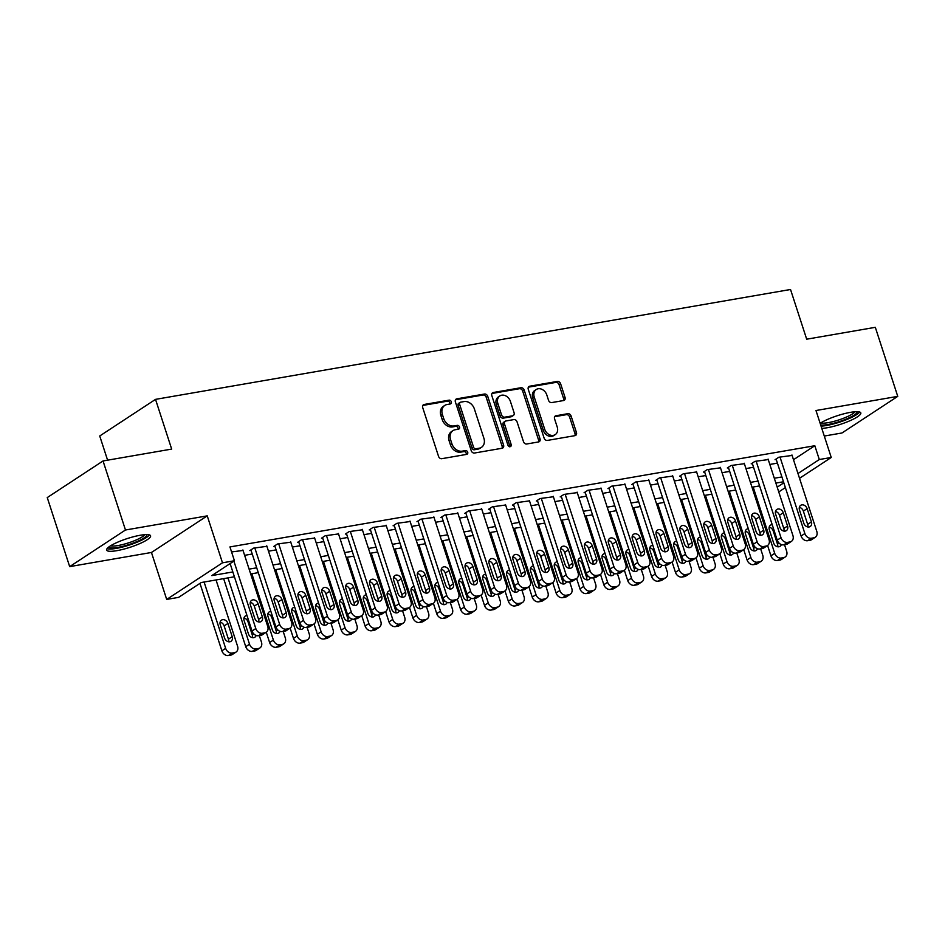 <?xml version="1.0" encoding="UTF-8"?>
<svg xmlns="http://www.w3.org/2000/svg" width="945" height="945" viewBox="0 0 945 945"><rect width="100%" height="100%" fill="white"/><g stroke="black" fill="none" stroke-linecap="round" stroke-linejoin="round"><path stroke-width="1.42" d="M451.32 401.779A2.032 1.618 56.7 0 0 449.064 400.16L424.163 404.472A2.906 2.303 56.7 0 0 423.443 404.755A2.906 2.303 56.7 0 0 422.698 407.59L438.551 456.388A2.906 2.303 56.7 0 0 441.776 458.691L466.676 454.38A2.032 1.618 56.7 0 0 465.448 450.588L462.223 451.143A9.308 7.383 56.7 0 1 451.899 443.772L450.588 439.697A9.308 7.383 56.7 0 1 452.974 430.625A9.308 7.383 56.7 0 1 455.266 429.727L458.479 429.172A2.032 1.618 56.7 0 0 457.25 425.38L454.025 425.935A9.308 7.383 56.7 0 1 443.713 418.552L442.39 414.489A9.308 7.383 56.7 0 1 444.788 405.417A9.308 7.383 56.7 0 1 447.068 404.519L450.292 403.964A2.032 1.618 56.7 0 0 451.32 401.779M449.82 404.035A2.032 1.618 56.7 0 0 447.552 401.152L422.828 405.429M466.204 454.462A2.032 1.618 56.7 0 0 463.936 451.58L460.711 452.135L462.223 451.143M458.018 429.254A2.032 1.618 56.7 0 0 455.738 426.36L452.525 426.927L454.025 425.935M821.796 428.392A23.105 4.583 162 0 0 827.064 427.766A23.105 4.583 162 0 0 850.063 420.69A23.105 4.583 162 0 0 860.8 412.906A23.105 4.583 162 0 0 850.583 412.327A23.105 4.583 162 0 0 820.142 423.313M140.38 535.224A23.105 4.583 162 0 0 117.369 542.312A23.105 4.583 162 0 0 106.631 550.084A23.105 4.583 162 0 0 116.849 550.663A23.105 4.583 162 0 0 139.86 543.576A23.105 4.583 162 0 0 150.586 535.803A23.105 4.583 162 0 0 140.38 535.224M563.586 400.538A2.906 2.303 56.7 0 0 564.295 400.255A2.906 2.303 56.7 0 0 565.051 397.42L560.598 383.729A2.906 2.303 56.7 0 0 557.373 381.426L529.72 386.21A2.906 2.303 56.7 0 0 529.011 386.481A2.906 2.303 56.7 0 0 528.267 389.316L544.119 438.114A2.906 2.303 56.7 0 0 547.344 440.429L574.997 435.645A2.906 2.303 56.7 0 0 575.706 435.361A2.906 2.303 56.7 0 0 576.45 432.526L571.087 415.989A2.906 2.303 56.7 0 0 567.862 413.686L556.026 415.729A2.906 2.303 56.7 0 0 555.306 416.013A2.906 2.303 56.7 0 0 554.561 418.848L557.231 427.045A7.784 6.166 56.7 0 1 555.223 434.629A7.784 6.166 56.7 0 1 544.686 429.219L534.256 397.089A7.784 6.166 56.7 0 1 536.252 389.505A7.784 6.166 56.7 0 1 546.789 394.915L548.525 400.278A2.906 2.303 56.7 0 0 551.75 402.582L563.586 400.538M793.493 459.719L814.814 445.721L819.303 459.53L831.246 457.474L799.529 478.288M103.04 460.959L125.472 530.003L69.682 566.622L47.25 497.578L103.04 460.959L171.671 449.088L155.523 399.369L790.528 289.489L806.687 339.196L875.318 327.324L897.75 396.368L815.984 410.52L831.246 457.474M69.682 566.622L151.448 552.471L207.238 515.864L125.472 530.003M207.238 515.864L222.488 562.807L234.431 560.739L211.81 575.588L232.836 571.949M814.814 445.721L229.942 546.931L234.431 560.739M487.726 396.333A2.906 2.303 56.7 0 0 484.502 394.03L456.848 398.814A2.906 2.303 56.7 0 0 456.14 399.097A2.906 2.303 56.7 0 0 455.384 401.932L471.248 450.73A2.906 2.303 56.7 0 0 474.473 453.033L502.114 448.249A2.906 2.303 56.7 0 0 502.834 447.965A2.906 2.303 56.7 0 0 503.579 445.13L487.726 396.333L486.214 397.325A2.906 2.303 56.7 0 0 482.989 395.022L455.514 399.77M493.29 392.506L520.943 387.722A2.906 2.303 56.7 0 1 524.168 390.037L540.02 438.823A2.906 2.303 56.7 0 1 539.264 441.669A2.906 2.303 56.7 0 1 538.555 441.941L526.719 443.996A2.906 2.303 56.7 0 1 523.495 441.681L517.069 421.895A2.906 2.303 56.7 0 0 513.844 419.592L505.988 420.95A2.906 2.303 56.7 0 0 505.28 421.234A2.906 2.303 56.7 0 0 504.535 424.069L511.221 444.67A2.032 1.618 56.7 0 1 507.949 445.237L491.825 395.624A2.906 2.303 56.7 0 1 492.569 392.789A2.906 2.303 56.7 0 1 493.29 392.506L492.038 393.333M824.276 436.047L841.96 432.987L897.75 396.368M243.042 550.451L231.572 551.939M266.915 546.328L253.626 548.124L249.858 550.592L251.051 550.392M290.776 542.194L277.499 543.989L273.731 546.458L274.924 546.257M314.65 538.059L301.372 539.855L297.604 542.335L298.797 542.123M338.523 533.925L325.245 535.732L321.477 538.201L322.67 538M362.396 529.802L349.118 531.598L345.35 534.067L346.543 533.866M386.269 525.668L372.991 527.464L369.223 529.944L370.416 529.732M410.142 521.534L396.865 523.329L393.096 525.81L394.289 525.597M434.015 517.411L420.738 519.207L416.958 521.675L418.162 521.475M457.888 513.277L444.611 515.072L440.831 517.541L442.036 517.34M481.761 509.142L468.484 510.938L464.704 513.418L465.897 513.206M505.634 505.008L492.345 506.815L488.577 509.284L489.77 509.083M529.507 500.885L516.218 502.681L512.45 505.15L513.643 504.949M553.38 496.751L540.091 498.547L536.323 501.027L537.516 500.815M577.253 492.617L563.964 494.412L560.196 496.893L561.389 496.68M601.126 488.494L587.837 490.29L584.069 492.758L585.262 492.558M624.999 484.36L611.71 486.155L607.942 488.624L609.135 488.423M648.872 480.225L635.583 482.021L631.815 484.502L633.008 484.289M672.745 476.103L659.456 477.898L655.688 480.367L656.881 480.166M696.619 471.968L683.329 473.764L679.561 476.233L680.754 476.032M720.492 467.834L707.203 469.63L703.434 472.11L704.627 471.898M744.365 463.7L731.076 465.495L727.307 467.976L728.5 467.763M768.238 459.577L754.949 461.373L751.18 463.841L752.374 463.641M244.625 555.329L252.232 554.006M268.498 551.195L276.094 549.884M292.359 547.06L299.967 545.749M316.232 542.938L323.84 541.615M340.106 538.804L347.713 537.481M363.979 534.669L371.586 533.358M387.852 530.535L395.459 529.224M411.725 526.412L419.332 525.089M435.598 522.278L443.205 520.967M459.471 518.143L467.078 516.832M483.344 514.021L490.951 512.698M507.217 509.887L514.824 508.564M531.09 505.752L538.697 504.441M554.963 501.618L562.57 500.307M578.836 497.495L586.443 496.172M602.709 493.361L610.316 492.05M626.582 489.226L634.189 487.915M650.455 485.104L658.063 483.781M674.328 480.97L681.936 479.658M698.201 476.835L705.809 475.524M722.074 472.713L729.682 471.39M745.948 468.578L753.555 467.255M769.821 464.444L777.416 463.133M792.111 455.443L778.822 457.238L775.054 459.719L776.247 459.506M155.523 399.369L99.733 435.988L107.588 460.168M234.407 576.781L201.261 582.522L178.64 597.358L166.698 599.425L222.488 562.807M151.448 552.471L166.698 599.425M785.366 487.585L778.751 491.932M797.982 473.528L819.303 459.53M249.102 569.138L256.709 567.815M272.975 565.004L280.582 563.692M296.848 560.869L304.455 559.558M320.721 556.747L328.328 555.424M344.594 552.612L352.202 551.289M368.467 548.478L376.075 547.167M392.34 544.344L399.948 543.032M416.213 540.221L423.821 538.898M440.086 536.087L447.694 534.775M463.96 531.952L471.567 530.641M487.833 527.83L495.44 526.507M511.706 523.695L519.313 522.384M535.579 519.561L543.186 518.25M559.452 515.438L567.059 514.115M583.325 511.304L590.932 509.981M607.198 507.17L614.805 505.858M631.071 503.035L638.678 501.724M654.944 498.913L662.551 497.59M678.817 494.778L686.424 493.467M702.69 490.644L710.286 489.333M726.563 486.521L734.159 485.198M750.424 482.387L758.032 481.064M774.298 478.253L781.905 476.941M783.476 481.773L775.869 483.084M759.603 485.895L751.996 487.218M735.73 490.03L728.122 491.341M711.857 494.164L704.249 495.475M687.984 498.287L680.376 499.61M664.111 502.421L656.503 503.744M640.237 506.555L632.642 507.867M616.376 510.69L608.769 512.001M592.503 514.812L584.896 516.135M568.63 518.947L561.023 520.258M544.757 523.081L537.15 524.392M520.884 527.204L513.277 528.527M497.011 531.338L489.404 532.661M473.138 535.472L465.531 536.784M449.265 539.595L441.658 540.918M425.392 543.729L417.784 545.052M401.519 547.864L393.911 549.175M377.646 551.998L370.038 553.309M353.773 556.121L346.165 557.444M329.899 560.255L322.292 561.566M306.026 564.389L298.419 565.701M282.153 568.512L274.546 569.835M258.28 572.646L250.673 573.969M777.203 487.171L783.818 482.824M444.788 405.417L443.276 406.397A9.308 7.383 56.7 0 0 440.878 415.481L442.39 414.489M452.525 426.927A9.308 7.383 56.7 0 1 442.201 419.545L440.878 415.481M452.974 430.625L451.462 431.617A9.308 7.383 56.7 0 0 449.076 440.689L450.588 439.697M460.711 452.135A9.308 7.383 56.7 0 1 450.399 444.752L449.076 440.689M501.949 448.284A2.906 2.303 56.7 0 0 502.067 446.123L486.214 397.325M460.664 402.168A2.032 1.618 56.7 0 0 459.636 404.342L473.551 447.174A2.032 1.618 56.7 0 0 475.808 448.792L479.209 448.202A9.308 7.383 56.7 0 0 481.501 447.316A9.308 7.383 56.7 0 0 483.887 438.232L474.378 408.949A9.308 7.383 56.7 0 0 464.054 401.578L460.664 402.168M460.156 402.357L458.656 403.35A2.032 1.618 56.7 0 0 458.124 405.334L459.636 404.342M481.501 447.316L479.989 448.296A9.308 7.383 56.7 0 1 477.697 449.194L474.307 449.785A2.032 1.618 56.7 0 1 472.051 448.166L458.124 405.334M491.955 393.474L519.431 388.714L520.943 387.722M538.39 441.976A2.906 2.303 56.7 0 0 538.508 439.815L522.656 391.017A2.906 2.303 56.7 0 0 519.431 388.714M505.28 421.234L503.768 422.214A2.906 2.303 56.7 0 0 503.023 425.061L509.721 445.662L511.221 444.67M509.757 446.855A2.032 1.618 56.7 0 0 509.721 445.662M510.394 401.365A7.784 6.166 56.7 0 0 499.858 395.943A7.784 6.166 56.7 0 0 497.861 403.527L501.535 414.855A2.906 2.303 56.7 0 0 504.76 417.158L512.615 415.8A2.906 2.303 56.7 0 0 513.324 415.516A2.906 2.303 56.7 0 0 514.068 412.681L510.394 401.365M499.858 395.943L498.346 396.935A7.784 6.166 56.7 0 0 496.349 404.519L497.861 403.527M513.324 415.516L511.812 416.509A2.906 2.303 56.7 0 1 511.103 416.78L503.248 418.139A2.906 2.303 56.7 0 1 500.023 415.835L496.349 404.519M536.252 389.505L534.74 390.498A7.784 6.166 56.7 0 0 532.744 398.081L534.256 397.089M555.223 434.629L553.723 435.621A7.784 6.166 56.7 0 1 543.186 430.199L532.744 398.081M574.82 435.669A2.906 2.303 56.7 0 0 574.95 433.507L569.575 416.981A2.906 2.303 56.7 0 0 566.35 414.666L554.691 416.686M563.421 400.562A2.906 2.303 56.7 0 0 563.539 398.4L559.097 384.721A2.906 2.303 56.7 0 0 555.873 382.406L528.385 387.166M199.962 583.36L221.874 650.81A5.93 4.701 -123.3 0 0 228.442 655.511L230.84 655.098A5.93 4.701 -123.3 0 0 232.293 654.531L236.061 652.05A5.93 4.701 56.7 0 0 237.585 646.274L216.039 579.958M236.061 652.05A5.93 4.701 56.7 0 1 234.608 652.629L232.222 653.042A5.93 4.701 56.7 0 1 225.642 648.341L204.096 582.025M228.584 641.773A4.737 3.756 56.7 0 0 228.43 639.174L224.13 625.921A4.737 3.756 56.7 0 0 220.114 622.176M232.21 636.706L227.899 623.452A4.737 3.756 56.7 0 0 221.473 620.144A4.737 3.756 56.7 0 0 220.256 624.763L224.567 638.029A4.737 3.756 56.7 0 0 230.982 641.324A4.737 3.756 56.7 0 0 232.21 636.706L228.43 639.174M242.889 549.978L267.742 626.476A5.93 4.701 56.7 0 1 266.218 632.264A5.93 4.701 56.7 0 1 264.765 632.831L262.367 633.245A5.93 4.701 56.7 0 1 255.8 628.543L233.887 561.094M230.119 563.574L252.031 631.024L255.8 628.543M262.356 616.908A4.737 3.756 -123.3 0 1 261.139 621.538A4.737 3.756 -123.3 0 1 254.725 618.231L250.413 604.977A4.737 3.756 -123.3 0 1 251.63 600.347A4.737 3.756 -123.3 0 1 258.056 603.654L262.356 616.908L258.587 619.388A4.737 3.756 -123.3 0 1 258.741 621.975M250.271 602.378A4.737 3.756 -123.3 0 1 254.288 606.123L258.587 619.388M266.218 632.264L262.45 634.733A5.93 4.701 -123.3 0 1 260.985 635.3L258.599 635.713A5.93 4.701 -123.3 0 1 252.031 631.024M146.924 534.587A19.999 3.969 -18 0 1 137.568 541.308A19.999 3.969 -18 0 1 117.723 547.415A19.999 3.969 -18 0 1 108.888 546.942M110.636 545.749A18.522 3.674 162 0 0 118.019 545.537A18.522 3.674 162 0 0 144.809 534.657M107.057 548.667A22.963 4.548 162 0 0 116.211 548.407A22.963 4.548 162 0 0 149.416 534.905M857.127 411.689A19.999 3.969 -18 0 1 857.15 412.091A19.999 3.969 -18 0 1 841.676 420.82A19.999 3.969 -18 0 1 820.673 424.943M821.063 426.136A22.963 4.548 162 0 0 843.483 420.797A22.963 4.548 162 0 0 859.631 412.008M820.851 422.864A18.522 3.674 162 0 0 838.794 419.946A18.522 3.674 162 0 0 855.012 411.76M223.646 578.647L245.747 646.687A5.93 4.701 -123.3 0 0 252.315 651.377L254.701 650.963A5.93 4.701 -123.3 0 0 256.166 650.396L259.934 647.927A5.93 4.701 56.7 0 0 261.458 642.139L259.332 635.595M259.934 647.927A5.93 4.701 56.7 0 1 258.481 648.494L256.083 648.908A5.93 4.701 56.7 0 1 249.515 644.207L227.969 577.891M252.457 637.639A4.737 3.756 56.7 0 0 252.303 635.052L248.003 621.786A4.737 3.756 56.7 0 0 243.987 618.042M246.999 615.514A4.737 3.756 56.7 0 0 245.346 616.01A4.737 3.756 56.7 0 0 244.129 620.641L248.44 633.894A4.737 3.756 56.7 0 0 254.855 637.202A4.737 3.756 56.7 0 0 256.142 635.453M266.266 632.229L269.62 642.553A5.93 4.701 -123.3 0 0 276.188 647.254L278.574 646.841A5.93 4.701 -123.3 0 0 280.039 646.262L283.807 643.793A5.93 4.701 56.7 0 0 285.331 638.017L283.205 631.461M283.807 643.793A5.93 4.701 56.7 0 1 282.354 644.36L279.956 644.774A5.93 4.701 56.7 0 1 273.388 640.084L251.842 573.757M276.33 633.516A4.737 3.756 56.7 0 0 276.176 630.917L271.876 617.664A4.737 3.756 56.7 0 0 267.86 613.907M270.872 611.38A4.737 3.756 56.7 0 0 269.219 611.887A4.737 3.756 56.7 0 0 268.002 616.506L272.314 629.76A4.737 3.756 56.7 0 0 278.728 633.067A4.737 3.756 56.7 0 0 280.015 631.331M290.139 628.094L293.493 638.418A5.93 4.701 -123.3 0 0 300.061 643.12L302.447 642.706A5.93 4.701 -123.3 0 0 303.912 642.139L307.68 639.659A5.93 4.701 56.7 0 0 309.204 633.882L307.078 627.326M307.68 639.659A5.93 4.701 56.7 0 1 306.227 640.226L303.829 640.639A5.93 4.701 56.7 0 1 297.262 635.95L275.716 569.634M300.203 629.382A4.737 3.756 56.7 0 0 300.049 626.783L295.75 613.529A4.737 3.756 56.7 0 0 291.733 609.785M294.734 607.245A4.737 3.756 56.7 0 0 293.092 607.753A4.737 3.756 56.7 0 0 291.875 612.372L296.187 625.637A4.737 3.756 56.7 0 0 302.601 628.933A4.737 3.756 56.7 0 0 303.888 627.197M314.012 623.96L317.366 634.296A5.93 4.701 -123.3 0 0 323.934 638.985L326.32 638.572A5.93 4.701 -123.3 0 0 327.785 638.005L331.553 635.536A5.93 4.701 56.7 0 0 333.077 629.748L330.951 623.204M331.553 635.536A5.93 4.701 56.7 0 1 330.088 636.103L327.702 636.517A5.93 4.701 56.7 0 1 321.135 631.815L299.589 565.5M324.076 625.247A4.737 3.756 56.7 0 0 323.922 622.649L319.623 609.395A4.737 3.756 56.7 0 0 315.606 605.65M318.607 603.123A4.737 3.756 56.7 0 0 316.965 603.619A4.737 3.756 56.7 0 0 315.748 608.249L320.06 621.503A4.737 3.756 56.7 0 0 326.474 624.799A4.737 3.756 56.7 0 0 327.761 623.062M266.75 545.844L291.615 622.353A5.93 4.701 56.7 0 1 290.091 628.13A5.93 4.701 56.7 0 1 288.638 628.697L286.24 629.11A5.93 4.701 56.7 0 1 279.673 624.421L254.819 547.911M250.897 549.907L275.905 626.889L279.673 624.421M286.229 612.785A4.737 3.756 -123.3 0 1 285.012 617.404A4.737 3.756 -123.3 0 1 278.598 614.096L274.286 600.843A4.737 3.756 -123.3 0 1 275.503 596.224A4.737 3.756 -123.3 0 1 281.929 599.52L286.229 612.785L282.46 615.254A4.737 3.756 -123.3 0 1 282.614 617.853M274.144 598.244A4.737 3.756 -123.3 0 1 278.161 602L282.46 615.254M290.091 628.13L286.323 630.61A5.93 4.701 -123.3 0 1 284.858 631.177L282.472 631.591A5.93 4.701 -123.3 0 1 275.905 626.889M290.623 541.721L315.488 618.219A5.93 4.701 56.7 0 1 313.964 623.995A5.93 4.701 56.7 0 1 312.5 624.574L310.114 624.988A5.93 4.701 56.7 0 1 303.546 620.286L278.692 543.777M274.771 545.785L299.778 622.755L303.546 620.286M310.102 608.651A4.737 3.756 -123.3 0 1 308.885 613.27A4.737 3.756 -123.3 0 1 302.471 609.974L298.159 596.708A4.737 3.756 -123.3 0 1 299.376 592.09A4.737 3.756 -123.3 0 1 305.802 595.397L310.102 608.651L306.334 611.12A4.737 3.756 -123.3 0 1 306.487 613.718M298.018 594.121A4.737 3.756 -123.3 0 1 302.034 597.866L306.334 611.12M313.964 623.995L310.196 626.476A5.93 4.701 -123.3 0 1 308.731 627.043L306.345 627.456A5.93 4.701 -123.3 0 1 299.778 622.755M314.496 537.587L339.361 614.085A5.93 4.701 56.7 0 1 337.837 619.873A5.93 4.701 56.7 0 1 336.373 620.44L333.987 620.853A5.93 4.701 56.7 0 1 327.419 616.152L302.565 539.654M298.644 541.65L323.651 618.632L327.419 616.152M333.975 604.516A4.737 3.756 -123.3 0 1 332.758 609.147A4.737 3.756 -123.3 0 1 326.344 605.839L322.032 592.586A4.737 3.756 -123.3 0 1 323.249 587.955A4.737 3.756 -123.3 0 1 329.675 591.263L333.975 604.516L330.207 606.997A4.737 3.756 -123.3 0 1 330.36 609.584M321.891 589.987A4.737 3.756 -123.3 0 1 325.907 593.732L330.207 606.997M337.837 619.873L334.069 622.342A5.93 4.701 -123.3 0 1 332.605 622.909L330.218 623.322A5.93 4.701 -123.3 0 1 323.651 618.632M338.369 533.452L363.234 609.962A5.93 4.701 56.7 0 1 361.711 615.738A5.93 4.701 56.7 0 1 360.246 616.305L357.86 616.719A5.93 4.701 56.7 0 1 351.292 612.017L326.438 535.52M322.517 537.516L347.524 614.498L351.292 612.017M357.848 600.382A4.737 3.756 -123.3 0 1 356.631 605.013A4.737 3.756 -123.3 0 1 350.217 601.705L345.905 588.452A4.737 3.756 -123.3 0 1 347.122 583.833A4.737 3.756 -123.3 0 1 353.548 587.129L357.848 600.382L354.08 602.863A4.737 3.756 -123.3 0 1 354.233 605.461M345.752 585.853A4.737 3.756 -123.3 0 1 349.78 589.609L354.08 602.863M361.711 615.738L357.942 618.207A5.93 4.701 -123.3 0 1 356.478 618.786L354.091 619.199A5.93 4.701 -123.3 0 1 347.524 614.498M337.885 619.837L341.239 630.161A5.93 4.701 -123.3 0 0 347.807 634.863L350.193 634.449A5.93 4.701 -123.3 0 0 351.658 633.871L355.426 631.402A5.93 4.701 56.7 0 0 356.95 625.625L354.812 619.069M355.426 631.402A5.93 4.701 56.7 0 1 353.962 631.969L351.575 632.382A5.93 4.701 56.7 0 1 345.008 627.681L323.462 561.365M347.949 621.125A4.737 3.756 56.7 0 0 347.795 618.526L343.496 605.261A4.737 3.756 56.7 0 0 339.468 601.516M342.48 598.988A4.737 3.756 56.7 0 0 340.838 599.484A4.737 3.756 56.7 0 0 339.621 604.115L343.933 617.368A4.737 3.756 56.7 0 0 350.347 620.676A4.737 3.756 56.7 0 0 351.635 618.928M362.242 529.318L387.107 605.828A5.93 4.701 56.7 0 1 385.584 611.604A5.93 4.701 56.7 0 1 384.119 612.171L381.733 612.584A5.93 4.701 56.7 0 1 375.165 607.895L350.311 531.385M346.39 533.393L371.397 610.364L375.165 607.895M381.721 596.26A4.737 3.756 -123.3 0 1 380.504 600.878A4.737 3.756 -123.3 0 1 374.09 597.583L369.779 584.317A4.737 3.756 -123.3 0 1 370.995 579.698A4.737 3.756 -123.3 0 1 377.421 582.994L381.721 596.26L377.953 598.728A4.737 3.756 -123.3 0 1 378.106 601.327M369.625 581.73A4.737 3.756 -123.3 0 1 373.641 585.475L377.953 598.728M385.584 611.604L381.815 614.085A5.93 4.701 -123.3 0 1 380.351 614.652L377.965 615.065A5.93 4.701 -123.3 0 1 371.397 610.364M361.758 615.703L365.113 626.027A5.93 4.701 -123.3 0 0 371.68 630.728L374.066 630.315A5.93 4.701 -123.3 0 0 375.531 629.748L379.299 627.267A5.93 4.701 56.7 0 0 380.823 621.491L378.685 614.935M379.299 627.267A5.93 4.701 56.7 0 1 377.835 627.834L375.448 628.248A5.93 4.701 56.7 0 1 368.881 623.558L347.335 557.243M371.822 616.99A4.737 3.756 56.7 0 0 371.668 614.392L367.357 601.138A4.737 3.756 56.7 0 0 363.341 597.382M366.353 594.854A4.737 3.756 56.7 0 0 364.711 595.362A4.737 3.756 56.7 0 0 363.494 599.981L367.806 613.234A4.737 3.756 56.7 0 0 374.22 616.542A4.737 3.756 56.7 0 0 375.508 614.805M385.631 611.569L388.986 621.893A5.93 4.701 -123.3 0 0 395.553 626.594L397.939 626.181A5.93 4.701 -123.3 0 0 399.404 625.614L403.172 623.133A5.93 4.701 56.7 0 0 404.696 617.357L402.558 610.813M403.172 623.133A5.93 4.701 56.7 0 1 401.708 623.712L399.322 624.125A5.93 4.701 56.7 0 1 392.754 619.424L371.208 553.108M395.695 612.856A4.737 3.756 56.7 0 0 395.542 610.257L391.23 597.004A4.737 3.756 56.7 0 0 387.214 593.259M390.226 590.719A4.737 3.756 56.7 0 0 388.584 591.227A4.737 3.756 56.7 0 0 387.367 595.858L391.667 609.112A4.737 3.756 56.7 0 0 398.093 612.407A4.737 3.756 56.7 0 0 399.381 610.671M374.185 527.263L399.038 603.76A5.93 4.701 56.7 0 0 405.606 608.462L407.992 608.048A5.93 4.701 56.7 0 0 409.457 607.481L412.859 617.77A5.93 4.701 -123.3 0 0 419.426 622.46L421.813 622.046A5.93 4.701 -123.3 0 0 423.265 621.479L427.045 619.01A5.93 4.701 56.7 0 0 428.569 613.222L426.431 606.678M427.045 619.01A5.93 4.701 56.7 0 1 425.581 619.577L423.195 619.991A5.93 4.701 56.7 0 1 416.627 615.289L395.081 548.974M419.556 608.722A4.737 3.756 56.7 0 0 419.415 606.135L415.103 592.869A4.737 3.756 56.7 0 0 411.087 589.125M414.099 586.597A4.737 3.756 56.7 0 0 412.457 587.093A4.737 3.756 56.7 0 0 411.24 591.724L415.54 604.977A4.737 3.756 56.7 0 0 421.966 608.285A4.737 3.756 56.7 0 0 423.254 606.536M433.377 603.312L436.732 613.636A5.93 4.701 -123.3 0 0 443.299 618.337L445.686 617.924A5.93 4.701 -123.3 0 0 447.139 617.345L450.919 614.876A5.93 4.701 56.7 0 0 452.431 609.1L450.304 602.544M450.919 614.876A5.93 4.701 56.7 0 1 449.454 615.443L447.068 615.856A5.93 4.701 56.7 0 1 440.5 611.167L418.954 544.852M443.429 604.599A4.737 3.756 56.7 0 0 443.288 602L438.976 588.747A4.737 3.756 56.7 0 0 434.96 584.99M437.972 582.463A4.737 3.756 56.7 0 0 436.33 582.97A4.737 3.756 56.7 0 0 435.113 587.589L439.413 600.843A4.737 3.756 56.7 0 0 445.839 604.15A4.737 3.756 56.7 0 0 447.127 602.414M457.25 599.177L460.605 609.501A5.93 4.701 -123.3 0 0 467.173 614.203L469.559 613.789A5.93 4.701 -123.3 0 0 471.012 613.222L474.78 610.742A5.93 4.701 56.7 0 0 476.304 604.965L474.177 598.409M474.78 610.742A5.93 4.701 56.7 0 1 473.327 611.32L470.941 611.734A5.93 4.701 56.7 0 1 464.373 607.033L442.827 540.717M467.303 600.465A4.737 3.756 56.7 0 0 467.161 597.866L462.849 584.612A4.737 3.756 56.7 0 0 458.833 580.868M461.845 578.328A4.737 3.756 56.7 0 0 460.203 578.836A4.737 3.756 56.7 0 0 458.986 583.455L463.286 596.72A4.737 3.756 56.7 0 0 469.712 600.016A4.737 3.756 56.7 0 0 471 598.279M386.115 525.196L410.981 601.693A5.93 4.701 56.7 0 1 409.457 607.481L405.677 609.95A5.93 4.701 -123.3 0 1 404.224 610.517L401.838 610.931A5.93 4.701 -123.3 0 1 395.27 606.241L399.038 603.76M370.263 529.259L395.27 606.241M405.594 592.125A4.737 3.756 -123.3 0 1 404.377 596.744A4.737 3.756 -123.3 0 1 397.951 593.448L393.652 580.195A4.737 3.756 -123.3 0 1 394.868 575.564A4.737 3.756 -123.3 0 1 401.294 578.872L405.594 592.125L401.826 594.594A4.737 3.756 -123.3 0 1 401.979 597.193M393.498 577.596A4.737 3.756 -123.3 0 1 397.514 581.34L401.826 594.594M409.988 521.061L434.854 597.559A5.93 4.701 56.7 0 1 433.33 603.347A5.93 4.701 56.7 0 1 431.865 603.914L429.479 604.327A5.93 4.701 56.7 0 1 422.911 599.626L398.058 523.128M394.136 525.125L419.143 602.107L422.911 599.626M429.467 587.991A4.737 3.756 -123.3 0 1 428.25 592.621A4.737 3.756 -123.3 0 1 421.824 589.314L417.525 576.06A4.737 3.756 -123.3 0 1 418.741 571.43A4.737 3.756 -123.3 0 1 425.155 574.737L429.467 587.991L425.699 590.471A4.737 3.756 -123.3 0 1 425.841 593.058M417.371 573.461A4.737 3.756 -123.3 0 1 421.387 577.206L425.699 590.471M433.33 603.347L429.55 605.816A5.93 4.701 -123.3 0 1 428.097 606.383L425.711 606.796A5.93 4.701 -123.3 0 1 419.143 602.107M433.861 516.927L458.715 593.436A5.93 4.701 56.7 0 1 457.203 599.213A5.93 4.701 56.7 0 1 455.738 599.78L453.352 600.193A5.93 4.701 56.7 0 1 446.784 595.504L421.931 518.994M417.997 520.99L443.016 597.972L446.784 595.504M453.34 583.868A4.737 3.756 -123.3 0 1 452.123 588.487A4.737 3.756 -123.3 0 1 445.697 585.179L441.398 571.926A4.737 3.756 -123.3 0 1 442.614 567.307A4.737 3.756 -123.3 0 1 449.029 570.603L453.34 583.868L449.572 586.337A4.737 3.756 -123.3 0 1 449.714 588.936M441.244 569.327A4.737 3.756 -123.3 0 1 445.26 573.083L449.572 586.337M457.203 599.213L453.423 601.693A5.93 4.701 -123.3 0 1 451.97 602.26L449.584 602.674A5.93 4.701 -123.3 0 1 443.016 597.972M457.734 512.804L482.588 589.302A5.93 4.701 56.7 0 1 481.064 595.078A5.93 4.701 56.7 0 1 479.611 595.657L477.225 596.071A5.93 4.701 56.7 0 1 470.657 591.369L445.804 514.871M441.87 516.868L466.889 593.838L470.657 591.369M477.213 579.734A4.737 3.756 -123.3 0 1 475.996 584.353A4.737 3.756 -123.3 0 1 469.57 581.057L465.271 567.791A4.737 3.756 -123.3 0 1 466.487 563.173A4.737 3.756 -123.3 0 1 472.902 566.48L477.213 579.734L473.445 582.203A4.737 3.756 -123.3 0 1 473.587 584.801M465.117 565.204A4.737 3.756 -123.3 0 1 469.133 568.949L473.445 582.203M481.064 595.078L477.296 597.559A5.93 4.701 -123.3 0 1 475.843 598.126L473.457 598.539A5.93 4.701 -123.3 0 1 466.889 593.838M481.607 508.67L506.461 585.168A5.93 4.701 56.7 0 1 504.937 590.956A5.93 4.701 56.7 0 1 503.484 591.523L501.098 591.936A5.93 4.701 56.7 0 1 494.53 587.235L469.677 510.737M465.743 512.733L490.762 589.715L494.53 587.235M501.086 575.599A4.737 3.756 -123.3 0 1 499.87 580.23A4.737 3.756 -123.3 0 1 493.444 576.922L489.144 563.669A4.737 3.756 -123.3 0 1 490.36 559.038A4.737 3.756 -123.3 0 1 496.775 562.346L501.086 575.599L497.318 578.08A4.737 3.756 -123.3 0 1 497.46 580.667M488.99 561.07A4.737 3.756 -123.3 0 1 493.006 564.815L497.318 578.08M504.937 590.956L501.169 593.425A5.93 4.701 -123.3 0 1 499.716 593.992L497.33 594.405A5.93 4.701 -123.3 0 1 490.762 589.715M481.123 595.043L484.478 605.379A5.93 4.701 -123.3 0 0 491.046 610.068L493.432 609.655A5.93 4.701 -123.3 0 0 494.885 609.088L498.653 606.619A5.93 4.701 56.7 0 0 500.177 600.831L498.05 594.287M498.653 606.619A5.93 4.701 56.7 0 1 497.2 607.186L494.814 607.6A5.93 4.701 56.7 0 1 488.246 602.898L466.7 536.583M491.176 596.33A4.737 3.756 56.7 0 0 491.034 593.743L486.722 580.478A4.737 3.756 56.7 0 0 482.706 576.733M485.718 574.206A4.737 3.756 56.7 0 0 484.076 574.702A4.737 3.756 56.7 0 0 482.86 579.332L487.159 592.586A4.737 3.756 56.7 0 0 493.585 595.882A4.737 3.756 56.7 0 0 494.873 594.145M505.481 504.535L530.334 581.045A5.93 4.701 56.7 0 1 528.81 586.821A5.93 4.701 56.7 0 1 527.357 587.388L524.971 587.802A5.93 4.701 56.7 0 1 518.403 583.112L493.55 506.603M489.616 508.599L514.635 585.581L518.403 583.112M524.959 571.465A4.737 3.756 -123.3 0 1 523.743 576.096A4.737 3.756 -123.3 0 1 517.317 572.788L513.017 559.534A4.737 3.756 -123.3 0 1 514.234 554.916A4.737 3.756 -123.3 0 1 520.648 558.212L524.959 571.465L521.191 573.946A4.737 3.756 -123.3 0 1 521.333 576.544M512.863 556.936A4.737 3.756 -123.3 0 1 516.88 560.692L521.191 573.946M528.81 586.821L525.042 589.29A5.93 4.701 -123.3 0 1 523.589 589.869L521.203 590.282A5.93 4.701 -123.3 0 1 514.635 585.581M504.996 590.92L508.351 601.244A5.93 4.701 -123.3 0 0 514.919 605.946L517.305 605.532A5.93 4.701 -123.3 0 0 518.758 604.954L522.526 602.485A5.93 4.701 56.7 0 0 524.05 596.708L521.923 590.153M522.526 602.485A5.93 4.701 56.7 0 1 521.073 603.052L518.687 603.465A5.93 4.701 56.7 0 1 512.119 598.764L490.573 532.448M515.049 592.208A4.737 3.756 56.7 0 0 514.907 589.609L510.595 576.356A4.737 3.756 56.7 0 0 506.579 572.599M509.591 570.071A4.737 3.756 56.7 0 0 507.949 570.579A4.737 3.756 56.7 0 0 506.733 575.198L511.032 588.452A4.737 3.756 56.7 0 0 517.458 591.759A4.737 3.756 56.7 0 0 518.746 590.011M529.354 500.413L554.207 576.911A5.93 4.701 56.7 0 1 552.683 582.687A5.93 4.701 56.7 0 1 551.23 583.266L548.844 583.667A5.93 4.701 56.7 0 1 542.276 578.978L517.411 502.468M513.489 504.476L538.508 581.447L542.276 578.978M548.832 567.343A4.737 3.756 -123.3 0 1 547.616 571.961A4.737 3.756 -123.3 0 1 541.19 568.666L536.89 555.4A4.737 3.756 -123.3 0 1 538.107 550.781A4.737 3.756 -123.3 0 1 544.521 554.077L548.832 567.343L545.064 569.811A4.737 3.756 -123.3 0 1 545.206 572.41M536.736 552.813A4.737 3.756 -123.3 0 1 540.753 556.558L545.064 569.811M552.683 582.687L548.915 585.168A5.93 4.701 -123.3 0 1 547.462 585.735L545.076 586.148A5.93 4.701 -123.3 0 1 538.508 581.447M528.869 586.786L532.224 597.11A5.93 4.701 -123.3 0 0 538.792 601.811L541.178 601.398A5.93 4.701 -123.3 0 0 542.631 600.831L546.399 598.35A5.93 4.701 56.7 0 0 547.923 592.574L545.797 586.018M546.399 598.35A5.93 4.701 56.7 0 1 544.946 598.917L542.56 599.331A5.93 4.701 56.7 0 1 535.992 594.641L514.446 528.326M538.922 588.073A4.737 3.756 56.7 0 0 538.78 585.475L534.468 572.221A4.737 3.756 56.7 0 0 530.452 568.477M533.464 565.937A4.737 3.756 56.7 0 0 531.822 566.445A4.737 3.756 56.7 0 0 530.606 571.063L534.905 584.329A4.737 3.756 56.7 0 0 541.331 587.625A4.737 3.756 56.7 0 0 542.619 585.888M553.227 496.279L578.08 572.776A5.93 4.701 56.7 0 1 576.556 578.564A5.93 4.701 56.7 0 1 575.103 579.131L572.717 579.545A5.93 4.701 56.7 0 1 566.149 574.843L541.284 498.346M537.362 500.342L562.381 577.324L566.149 574.843M572.705 563.208A4.737 3.756 -123.3 0 1 571.489 567.827A4.737 3.756 -123.3 0 1 565.063 564.531L560.763 551.278A4.737 3.756 -123.3 0 1 561.98 546.647A4.737 3.756 -123.3 0 1 568.394 549.955L572.705 563.208L568.937 565.677A4.737 3.756 -123.3 0 1 569.079 568.276M560.609 548.679A4.737 3.756 -123.3 0 1 564.626 552.423L568.937 565.677M576.556 578.564L572.788 581.033A5.93 4.701 -123.3 0 1 571.335 581.6L568.949 582.014A5.93 4.701 -123.3 0 1 562.381 577.324M552.742 582.652L556.097 592.976A5.93 4.701 -123.3 0 0 562.665 597.677L565.051 597.264A5.93 4.701 -123.3 0 0 566.504 596.697L570.272 594.216A5.93 4.701 56.7 0 0 571.796 588.44L569.67 581.896M570.272 594.216A5.93 4.701 56.7 0 1 568.819 594.795L566.433 595.208A5.93 4.701 56.7 0 1 559.865 590.507L538.319 524.191M562.795 583.939A4.737 3.756 56.7 0 0 562.653 581.34L558.341 568.087A4.737 3.756 56.7 0 0 554.325 564.342M557.337 561.803A4.737 3.756 56.7 0 0 555.695 562.31A4.737 3.756 56.7 0 0 554.479 566.941L558.779 580.195A4.737 3.756 56.7 0 0 565.204 583.49A4.737 3.756 56.7 0 0 566.492 581.754M577.1 492.144L601.953 568.654A5.93 4.701 56.7 0 1 600.429 574.43A5.93 4.701 56.7 0 1 598.976 574.997L596.59 575.41A5.93 4.701 56.7 0 1 590.023 570.709L565.157 494.211M561.236 496.208L586.254 573.19L590.023 570.709M596.578 559.074A4.737 3.756 -123.3 0 1 595.362 563.704A4.737 3.756 -123.3 0 1 588.936 560.397L584.624 547.143A4.737 3.756 -123.3 0 1 585.853 542.513A4.737 3.756 -123.3 0 1 592.267 545.82L596.578 559.074L592.81 561.554A4.737 3.756 -123.3 0 1 592.952 564.153M584.482 544.544A4.737 3.756 -123.3 0 1 588.499 548.289L592.81 561.554M600.429 574.43L596.661 576.899A5.93 4.701 -123.3 0 1 595.208 577.478L592.822 577.891A5.93 4.701 -123.3 0 1 586.254 573.19M576.615 578.529L579.97 588.853A5.93 4.701 -123.3 0 0 586.538 593.543L588.924 593.129A5.93 4.701 -123.3 0 0 590.377 592.562L594.145 590.093A5.93 4.701 56.7 0 0 595.669 584.305L593.543 577.761M594.145 590.093A5.93 4.701 56.7 0 1 592.692 590.66L590.306 591.074A5.93 4.701 56.7 0 1 583.738 586.372L562.192 520.057M586.668 579.805A4.737 3.756 56.7 0 0 586.526 577.218L582.214 563.952A4.737 3.756 56.7 0 0 578.198 560.208M581.21 557.68A4.737 3.756 56.7 0 0 579.568 558.176A4.737 3.756 56.7 0 0 578.34 562.807L582.652 576.06A4.737 3.756 56.7 0 0 589.078 579.368A4.737 3.756 56.7 0 0 590.353 577.619M600.973 488.01L625.826 564.519A5.93 4.701 56.7 0 1 624.302 570.296A5.93 4.701 56.7 0 1 622.849 570.863L620.463 571.276A5.93 4.701 56.7 0 1 613.896 566.587L589.03 490.077M585.109 492.073L610.127 569.055L613.896 566.587M620.452 554.951A4.737 3.756 -123.3 0 1 619.235 559.57A4.737 3.756 -123.3 0 1 612.809 556.274L608.497 543.009A4.737 3.756 -123.3 0 1 609.726 538.39A4.737 3.756 -123.3 0 1 616.14 541.686L620.452 554.951L616.683 557.42A4.737 3.756 -123.3 0 1 616.825 560.019M608.356 540.41A4.737 3.756 -123.3 0 1 612.372 544.166L616.683 557.42M624.302 570.296L620.534 572.776A5.93 4.701 -123.3 0 1 619.081 573.343L616.695 573.757A5.93 4.701 -123.3 0 1 610.127 569.055M600.488 574.395L603.843 584.719A5.93 4.701 -123.3 0 0 610.411 589.42L612.797 589.007A5.93 4.701 -123.3 0 0 614.25 588.428L618.018 585.959A5.93 4.701 56.7 0 0 619.542 580.183L617.416 573.627M618.018 585.959A5.93 4.701 56.7 0 1 616.565 586.526L614.179 586.939A5.93 4.701 56.7 0 1 607.611 582.25L586.065 515.935M610.541 575.682A4.737 3.756 56.7 0 0 610.399 573.083L606.088 559.83A4.737 3.756 56.7 0 0 602.071 556.073M605.083 553.546A4.737 3.756 56.7 0 0 603.442 554.053A4.737 3.756 56.7 0 0 602.213 558.672L606.525 571.926A4.737 3.756 56.7 0 0 612.951 575.233A4.737 3.756 56.7 0 0 614.226 573.497M624.846 483.887L649.699 560.385A5.93 4.701 56.7 0 1 648.175 566.161A5.93 4.701 56.7 0 1 646.723 566.74L644.336 567.154A5.93 4.701 56.7 0 1 637.769 562.452L612.903 485.954M608.982 487.951L633.989 564.921L637.769 562.452M644.325 550.817A4.737 3.756 -123.3 0 1 643.108 555.436A4.737 3.756 -123.3 0 1 636.682 552.14L632.37 538.886A4.737 3.756 -123.3 0 1 633.599 534.256A4.737 3.756 -123.3 0 1 640.013 537.563L644.325 550.817L640.556 553.286A4.737 3.756 -123.3 0 1 640.698 555.884M632.229 536.287A4.737 3.756 -123.3 0 1 636.245 540.032L640.556 553.286M648.175 566.161L644.407 568.642A5.93 4.701 -123.3 0 1 642.954 569.209L640.568 569.622A5.93 4.701 -123.3 0 1 633.989 564.921M624.361 570.26L627.716 580.584A5.93 4.701 -123.3 0 0 634.284 585.286L636.67 584.872A5.93 4.701 -123.3 0 0 638.123 584.305L641.891 581.825A5.93 4.701 56.7 0 0 643.415 576.048L641.289 569.492M641.891 581.825A5.93 4.701 56.7 0 1 640.438 582.404L638.052 582.817A5.93 4.701 56.7 0 1 631.484 578.116L609.938 511.8M634.414 571.548A4.737 3.756 56.7 0 0 634.272 568.949L629.961 555.695A4.737 3.756 56.7 0 0 625.944 551.951M628.957 549.411A4.737 3.756 56.7 0 0 627.315 549.919A4.737 3.756 56.7 0 0 626.086 554.538L630.398 567.803A4.737 3.756 56.7 0 0 636.824 571.099A4.737 3.756 56.7 0 0 638.099 569.362M648.223 566.138L651.577 576.462A5.93 4.701 -123.3 0 0 658.157 581.151L660.543 580.738A5.93 4.701 -123.3 0 0 661.996 580.171L665.764 577.702A5.93 4.701 56.7 0 0 667.288 571.914L665.162 565.37M665.764 577.702A5.93 4.701 56.7 0 1 664.311 578.269L661.925 578.683A5.93 4.701 56.7 0 1 655.357 573.981L633.8 507.666M658.287 567.413A4.737 3.756 56.7 0 0 658.145 564.827L653.834 551.561A4.737 3.756 56.7 0 0 649.817 547.816M652.83 545.289A4.737 3.756 56.7 0 0 651.188 545.785A4.737 3.756 56.7 0 0 649.959 550.415L654.271 563.669A4.737 3.756 56.7 0 0 660.697 566.976A4.737 3.756 56.7 0 0 661.972 565.228M672.096 562.003L675.451 572.327A5.93 4.701 -123.3 0 0 682.03 577.029L684.416 576.615A5.93 4.701 -123.3 0 0 685.869 576.037L689.637 573.568A5.93 4.701 56.7 0 0 691.161 567.791L689.035 561.236M689.637 573.568A5.93 4.701 56.7 0 1 688.184 574.135L685.798 574.548A5.93 4.701 56.7 0 1 679.231 569.847L657.673 503.531M682.16 563.291A4.737 3.756 56.7 0 0 682.018 560.692L677.707 547.438A4.737 3.756 56.7 0 0 673.691 543.682M676.703 541.154A4.737 3.756 56.7 0 0 675.049 541.662A4.737 3.756 56.7 0 0 673.832 546.281L678.144 559.534A4.737 3.756 56.7 0 0 684.57 562.842A4.737 3.756 56.7 0 0 685.846 561.106M695.969 557.869L699.324 568.193A5.93 4.701 -123.3 0 0 705.903 572.894L708.289 572.481A5.93 4.701 -123.3 0 0 709.742 571.914L713.51 569.433A5.93 4.701 56.7 0 0 715.034 563.657L712.908 557.101M713.51 569.433A5.93 4.701 56.7 0 1 712.057 570L709.671 570.414A5.93 4.701 56.7 0 1 703.104 565.724L681.546 499.409M706.033 559.156A4.737 3.756 56.7 0 0 705.88 556.558L701.58 543.304A4.737 3.756 56.7 0 0 697.564 539.56M700.576 537.02A4.737 3.756 56.7 0 0 698.922 537.528A4.737 3.756 56.7 0 0 697.705 542.146L702.017 555.412A4.737 3.756 56.7 0 0 708.431 558.708A4.737 3.756 56.7 0 0 709.719 556.971M719.842 553.735L723.197 564.059A5.93 4.701 -123.3 0 0 729.764 568.76L732.162 568.347A5.93 4.701 -123.3 0 0 733.615 567.78L737.383 565.299A5.93 4.701 56.7 0 0 738.907 559.523L736.781 552.979M737.383 565.299A5.93 4.701 56.7 0 1 735.931 565.878L733.544 566.291A5.93 4.701 56.7 0 1 726.965 561.59L705.419 495.274M729.906 555.022A4.737 3.756 56.7 0 0 729.753 552.423L725.453 539.17A4.737 3.756 56.7 0 0 721.437 535.425M724.449 532.897A4.737 3.756 56.7 0 0 722.795 533.393A4.737 3.756 56.7 0 0 721.578 538.024L725.89 551.278A4.737 3.756 56.7 0 0 732.304 554.573A4.737 3.756 56.7 0 0 733.592 552.837M743.715 549.612L747.07 559.936A5.93 4.701 -123.3 0 0 753.637 564.626L756.035 564.212A5.93 4.701 -123.3 0 0 757.488 563.645L761.257 561.176A5.93 4.701 56.7 0 0 762.78 555.388L760.654 548.844M761.257 561.176A5.93 4.701 56.7 0 1 759.804 561.743L757.418 562.157A5.93 4.701 56.7 0 1 750.838 557.456L729.292 491.14M753.779 550.888A4.737 3.756 56.7 0 0 753.626 548.301L749.326 535.035A4.737 3.756 56.7 0 0 745.31 531.291M748.322 528.763A4.737 3.756 56.7 0 0 746.668 529.259A4.737 3.756 56.7 0 0 745.451 533.89L749.763 547.143A4.737 3.756 56.7 0 0 756.177 550.451A4.737 3.756 56.7 0 0 757.465 548.702M767.588 545.478L770.943 555.802A5.93 4.701 -123.3 0 0 777.511 560.503L779.897 560.09A5.93 4.701 -123.3 0 0 781.361 559.523L785.13 557.042A5.93 4.701 56.7 0 0 786.653 551.266L784.527 544.71M785.13 557.042A5.93 4.701 56.7 0 1 783.677 557.609L781.279 558.022A5.93 4.701 56.7 0 1 774.711 553.333L753.165 487.018M777.652 546.765A4.737 3.756 56.7 0 0 777.499 544.166L773.199 530.913A4.737 3.756 56.7 0 0 769.183 527.156M772.195 524.629A4.737 3.756 56.7 0 0 770.541 525.136A4.737 3.756 56.7 0 0 769.324 529.755L773.636 543.009A4.737 3.756 56.7 0 0 780.05 546.316A4.737 3.756 56.7 0 0 781.338 544.58M648.719 479.753L673.572 556.251A5.93 4.701 56.7 0 1 672.049 562.039A5.93 4.701 56.7 0 1 670.596 562.606L668.209 563.019A5.93 4.701 56.7 0 1 661.642 558.318L636.776 481.82M632.855 483.816L657.862 560.798L661.642 558.318M668.198 546.683A4.737 3.756 -123.3 0 1 666.981 551.313A4.737 3.756 -123.3 0 1 660.555 548.005L656.243 534.752A4.737 3.756 -123.3 0 1 657.46 530.121A4.737 3.756 -123.3 0 1 663.886 533.429L668.198 546.683L664.429 549.163A4.737 3.756 -123.3 0 1 664.571 551.75M656.102 532.153A4.737 3.756 -123.3 0 1 660.118 535.898L664.429 549.163M672.049 562.039L668.28 564.508A5.93 4.701 -123.3 0 1 666.827 565.075L664.441 565.488A5.93 4.701 -123.3 0 1 657.862 560.798M672.592 475.618L697.445 552.128A5.93 4.701 56.7 0 1 695.922 557.904A5.93 4.701 56.7 0 1 694.469 558.471L692.083 558.885A5.93 4.701 56.7 0 1 685.515 554.195L660.649 477.686M656.728 479.682L681.735 556.664L685.515 554.195M692.071 542.548A4.737 3.756 -123.3 0 1 690.842 547.179A4.737 3.756 -123.3 0 1 684.428 543.871L680.116 530.617A4.737 3.756 -123.3 0 1 681.333 525.999A4.737 3.756 -123.3 0 1 687.759 529.294L692.071 542.548L688.303 545.029A4.737 3.756 -123.3 0 1 688.444 547.627M679.975 528.019A4.737 3.756 -123.3 0 1 683.991 531.775L688.303 545.029M695.922 557.904L692.153 560.373A5.93 4.701 -123.3 0 1 690.701 560.952L688.314 561.365A5.93 4.701 -123.3 0 1 681.735 556.664M696.465 471.496L721.318 547.994A5.93 4.701 56.7 0 1 719.795 553.77A5.93 4.701 56.7 0 1 718.342 554.349L715.956 554.762A5.93 4.701 56.7 0 1 709.376 550.061L684.523 473.551M680.601 475.559L705.608 552.53L709.376 550.061M715.944 538.426A4.737 3.756 -123.3 0 1 714.715 543.044A4.737 3.756 -123.3 0 1 708.301 539.749L703.99 526.483A4.737 3.756 -123.3 0 1 705.206 521.864A4.737 3.756 -123.3 0 1 711.632 525.16L715.944 538.426L712.164 540.894A4.737 3.756 -123.3 0 1 712.317 543.493M703.848 523.896A4.737 3.756 -123.3 0 1 707.864 527.641L712.164 540.894M719.795 553.77L716.026 556.251A5.93 4.701 -123.3 0 1 714.574 556.818L712.176 557.231A5.93 4.701 -123.3 0 1 705.608 552.53M720.338 467.362L745.192 543.859A5.93 4.701 56.7 0 1 743.668 549.647A5.93 4.701 56.7 0 1 742.215 550.214L739.829 550.628A5.93 4.701 56.7 0 1 733.249 545.927L708.396 469.429M704.474 471.425L729.481 548.407L733.249 545.927M739.817 534.291A4.737 3.756 -123.3 0 1 738.588 538.91A4.737 3.756 -123.3 0 1 732.174 535.614L727.863 522.361A4.737 3.756 -123.3 0 1 729.079 517.73A4.737 3.756 -123.3 0 1 735.505 521.038L739.817 534.291L736.037 536.772A4.737 3.756 -123.3 0 1 736.19 539.359M727.721 519.762A4.737 3.756 -123.3 0 1 731.737 523.506L736.037 536.772M743.668 549.647L739.9 552.116A5.93 4.701 -123.3 0 1 738.447 552.683L736.049 553.097A5.93 4.701 -123.3 0 1 729.481 548.407M744.211 463.227L769.065 539.737A5.93 4.701 56.7 0 1 767.541 545.513A5.93 4.701 56.7 0 1 766.088 546.08L763.702 546.493A5.93 4.701 56.7 0 1 757.122 541.792L732.269 465.294M728.347 467.291L753.354 544.273L757.122 541.792M763.678 530.157A4.737 3.756 -123.3 0 1 762.461 534.787A4.737 3.756 -123.3 0 1 756.047 531.48L751.736 518.226A4.737 3.756 -123.3 0 1 752.952 513.607A4.737 3.756 -123.3 0 1 759.378 516.903L763.678 530.157L759.91 532.637A4.737 3.756 -123.3 0 1 760.063 535.236M751.594 515.627A4.737 3.756 -123.3 0 1 755.61 519.384L759.91 532.637M767.541 545.513L763.773 547.982A5.93 4.701 -123.3 0 1 762.308 548.561L759.922 548.974A5.93 4.701 -123.3 0 1 753.354 544.273M768.084 459.093L792.938 535.602A5.93 4.701 56.7 0 1 791.414 541.379A5.93 4.701 56.7 0 1 789.961 541.946L787.563 542.359A5.93 4.701 56.7 0 1 780.995 537.67L756.142 461.16M752.22 463.156L777.227 540.138L780.995 537.67M787.551 526.034A4.737 3.756 -123.3 0 1 786.334 530.653A4.737 3.756 -123.3 0 1 779.92 527.357L775.609 514.092A4.737 3.756 -123.3 0 1 776.825 509.473A4.737 3.756 -123.3 0 1 783.251 512.769L787.551 526.034L783.783 528.503A4.737 3.756 -123.3 0 1 783.937 531.102M775.467 511.505A4.737 3.756 -123.3 0 1 779.483 515.249L783.783 528.503M791.414 541.379L787.646 543.859A5.93 4.701 -123.3 0 1 786.181 544.426L783.795 544.84A5.93 4.701 -123.3 0 1 777.227 540.138M791.945 454.97L816.811 531.468A5.93 4.701 56.7 0 1 815.287 537.244A5.93 4.701 56.7 0 1 813.834 537.823L811.436 538.237A5.93 4.701 56.7 0 1 804.868 533.535L780.015 457.037M776.093 459.034L801.1 536.004L804.868 533.535M811.424 521.9A4.737 3.756 -123.3 0 1 810.208 526.519A4.737 3.756 -123.3 0 1 803.793 523.223L799.482 509.969A4.737 3.756 -123.3 0 1 800.698 505.339A4.737 3.756 -123.3 0 1 807.124 508.646L811.424 521.9L807.656 524.369A4.737 3.756 -123.3 0 1 807.81 526.967M799.34 507.37A4.737 3.756 -123.3 0 1 803.356 511.115L807.656 524.369M815.287 537.244L811.519 539.725A5.93 4.701 -123.3 0 1 810.054 540.292L807.668 540.705A5.93 4.701 -123.3 0 1 801.1 536.004M447.552 401.152L449.064 400.16M463.936 451.58L465.448 450.588M455.738 426.36L457.25 425.38M442.201 419.545L443.713 418.552M450.399 444.752L451.899 443.772M422.911 405.299L424.163 404.472M502.067 446.123L503.579 445.13M455.596 399.64L456.848 398.814M482.989 395.022L484.502 394.03M472.051 448.166L473.551 447.174M474.307 449.785L475.808 448.792M477.697 449.194L479.209 448.202M522.656 391.017L524.168 390.037M538.508 439.815L540.02 438.823M503.023 425.061L504.535 424.069M500.023 415.835L501.535 414.855M503.248 418.139L504.76 417.158M511.103 416.78L512.615 415.8M543.186 430.199L544.686 429.219M554.774 416.556L556.026 415.729M566.35 414.666L567.862 413.686M569.575 416.981L571.087 415.989M574.95 433.507L576.45 432.526M528.468 387.025L529.72 386.21M555.873 382.406L557.373 381.426M559.097 384.721L560.598 383.729M563.539 398.4L565.051 397.42M225.642 648.341L221.874 650.81M232.222 653.042L228.442 655.511M234.608 652.629L230.84 655.098M224.13 625.921L227.899 623.452M260.985 635.3L264.765 632.831M258.599 635.713L262.367 633.245M258.056 603.654L254.288 606.123M249.515 644.207L245.747 646.687M256.083 648.908L252.315 651.377M258.481 648.494L254.701 650.963M252.303 635.052L253.898 634.012M248.003 621.786L248.854 621.231M273.388 640.084L269.62 642.553M279.956 644.774L276.188 647.254M282.354 644.36L278.574 646.841M276.176 630.917L277.771 629.878M271.876 617.664L272.727 617.097M297.262 635.95L293.493 638.418M303.829 640.639L300.061 643.12M306.227 640.226L302.447 642.706M300.049 626.783L301.632 625.744M295.75 613.529L296.6 612.974M321.135 631.815L317.366 634.296M327.702 636.517L323.934 638.985M330.088 636.103L326.32 638.572M323.922 622.649L325.505 621.609M319.623 609.395L320.473 608.84M284.858 631.177L288.638 628.697M282.472 631.591L286.24 629.11M281.929 599.52L278.161 602M308.731 627.043L312.5 624.574M306.345 627.456L310.114 624.988M305.802 595.397L302.034 597.866M332.605 622.909L336.373 620.44M330.218 623.322L333.987 620.853M329.675 591.263L325.907 593.732M356.478 618.786L360.246 616.305M354.091 619.199L357.86 616.719M353.548 587.129L349.78 589.609M345.008 627.681L341.239 630.161M351.575 632.382L347.807 634.863M353.962 631.969L350.193 634.449M347.795 618.526L349.378 617.487M343.496 605.261L344.346 604.706M380.351 614.652L384.119 612.171M377.965 615.065L381.733 612.584M377.421 582.994L373.641 585.475M368.881 623.558L365.113 626.027M375.448 628.248L371.68 630.728M377.835 627.834L374.066 630.315M371.668 614.392L373.251 613.352M367.357 601.138L368.219 600.571M392.754 619.424L388.986 621.893M399.322 624.125L395.553 626.594M401.708 623.712L397.939 626.181M395.542 610.257L397.124 609.218M391.23 597.004L392.092 596.449M416.627 615.289L412.859 617.77M423.195 619.991L419.426 622.46M425.581 619.577L421.813 622.046M419.415 606.135L420.997 605.095M415.103 592.869L415.965 592.314M440.5 611.167L436.732 613.636M447.068 615.856L443.299 618.337M449.454 615.443L445.686 617.924M443.288 602L444.871 600.961M438.976 588.747L439.838 588.18M464.373 607.033L460.605 609.501M470.941 611.734L467.173 614.203M473.327 611.32L469.559 613.789M467.161 597.866L468.744 596.827M462.849 584.612L463.711 584.057M404.224 610.517L407.992 608.048M401.838 610.931L405.606 608.462M401.294 578.872L397.514 581.34M428.097 606.383L431.865 603.914M425.711 606.796L429.479 604.327M425.155 574.737L421.387 577.206M451.97 602.26L455.738 599.78M449.584 602.674L453.352 600.193M449.029 570.603L445.26 573.083M475.843 598.126L479.611 595.657M473.457 598.539L477.225 596.071M472.902 566.48L469.133 568.949M499.716 593.992L503.484 591.523M497.33 594.405L501.098 591.936M496.775 562.346L493.006 564.815M488.246 602.898L484.478 605.379M494.814 607.6L491.046 610.068M497.2 607.186L493.432 609.655M491.034 593.743L492.617 592.692M486.722 580.478L487.573 579.923M523.589 589.869L527.357 587.388M521.203 590.282L524.971 587.802M520.648 558.212L516.88 560.692M512.119 598.764L508.351 601.244M518.687 603.465L514.919 605.946M521.073 603.052L517.305 605.532M514.907 589.609L516.49 588.57M510.595 576.356L511.446 575.788M547.462 585.735L551.23 583.266M545.076 586.148L548.844 583.667M544.521 554.077L540.753 556.558M535.992 594.641L532.224 597.11M542.56 599.331L538.792 601.811M544.946 598.917L541.178 601.398M538.78 585.475L540.363 584.435M534.468 572.221L535.319 571.654M571.335 581.6L575.103 579.131M568.949 582.014L572.717 579.545M568.394 549.955L564.626 552.423M559.865 590.507L556.097 592.976M566.433 595.208L562.665 597.677M568.819 594.795L565.051 597.264M562.653 581.34L564.236 580.301M558.341 568.087L559.192 567.532M595.208 577.478L598.976 574.997M592.822 577.891L596.59 575.41M592.267 545.82L588.499 548.289M583.738 586.372L579.97 588.853M590.306 591.074L586.538 593.543M592.692 590.66L588.924 593.129M586.526 577.218L588.109 576.178M582.214 563.952L583.065 563.397M619.081 573.343L622.849 570.863M616.695 573.757L620.463 571.276M616.14 541.686L612.372 544.166M607.611 582.25L603.843 584.719M614.179 586.939L610.411 589.42M616.565 586.526L612.797 589.007M610.399 573.083L611.982 572.044M606.088 559.83L606.938 559.263M642.954 569.209L646.723 566.74M640.568 569.622L644.336 567.154M640.013 537.563L636.245 540.032M631.484 578.116L627.716 580.584M638.052 582.817L634.284 585.286M640.438 582.404L636.67 584.872M634.272 568.949L635.855 567.91M629.961 555.695L630.811 555.14M655.357 573.981L651.577 576.462M661.925 578.683L658.157 581.151M664.311 578.269L660.543 580.738M658.145 564.827L659.728 563.775M653.834 551.561L654.684 551.006M679.231 569.847L675.451 572.327M685.798 574.548L682.03 577.029M688.184 574.135L684.416 576.615M682.018 560.692L683.601 559.653M677.707 547.438L678.557 546.871M703.104 565.724L699.324 568.193M709.671 570.414L705.903 572.894M712.057 570L708.289 572.481M705.88 556.558L707.474 555.518M701.58 543.304L702.43 542.737M726.965 561.59L723.197 564.059M733.544 566.291L729.764 568.76M735.931 565.878L732.162 568.347M729.753 552.423L731.347 551.384M725.453 539.17L726.303 538.615M750.838 557.456L747.07 559.936M757.418 562.157L753.637 564.626M759.804 561.743L756.035 564.212M753.626 548.301L755.22 547.261M749.326 535.035L750.176 534.48M774.711 553.333L770.943 555.802M781.279 558.022L777.511 560.503M783.677 557.609L779.897 560.09M777.499 544.166L779.093 543.127M773.199 530.913L774.049 530.346M666.827 565.075L670.596 562.606M664.441 565.488L668.209 563.019M663.886 533.429L660.118 535.898M690.701 560.952L694.469 558.471M688.314 561.365L692.083 558.885M687.759 529.294L683.991 531.775M714.574 556.818L718.342 554.349M712.176 557.231L715.956 554.762M711.632 525.16L707.864 527.641M738.447 552.683L742.215 550.214M736.049 553.097L739.829 550.628M735.505 521.038L731.737 523.506M762.308 548.561L766.088 546.08M759.922 548.974L763.702 546.493M759.378 516.903L755.61 519.384M786.181 544.426L789.961 541.946M783.795 544.84L787.563 542.359M783.251 512.769L779.483 515.249M810.054 540.292L813.834 537.823M807.668 540.705L811.436 538.237M807.124 508.646L803.356 511.115"/></g></svg>
